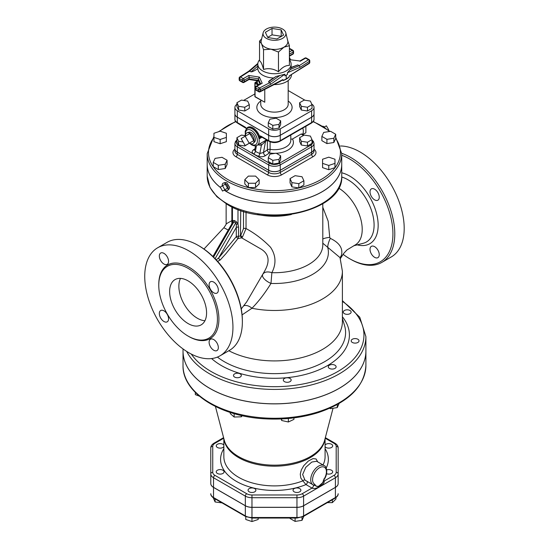 <?xml version="1.0" encoding="UTF-8"?>
<svg xmlns="http://www.w3.org/2000/svg" width="549" height="549" viewBox="0 0 549 549"><rect width="100%" height="100%" fill="white"/><g stroke="black" fill="none" stroke-linecap="round" stroke-linejoin="round"><path stroke-width="0.82" d="M228.823 350.742A67.925 39.219 0 0 0 229.029 350.845A67.925 39.219 0 0 0 302.108 357.523A67.925 39.219 0 0 0 342.398 321.693L342.398 271.261L340.016 257.611L322.798 243.193M242.082 314.9L251.95 308.257C258.696 301.38 265.037 293.104 270.986 283.435L271.872 272.675C276.408 263.836 275.955 255.347 270.492 247.201C263.088 239.597 254.935 233.387 246.034 228.556L246.034 212.086M341.739 155.278A61.069 35.26 60 0 1 392.741 229.084A61.069 35.26 60 0 1 349.747 258.764L349.747 258.764A61.069 35.26 60 0 1 343.05 254.29M379.249 254.667A6.533 3.774 60 0 1 377.897 257.659A6.533 3.774 60 0 1 372.867 255.909A6.533 3.774 60 0 1 370.012 249.335A6.533 3.774 60 0 1 371.364 246.35A6.533 3.774 60 0 1 376.401 248.1A6.533 3.774 60 0 1 379.249 254.667M374.631 189.199A6.533 3.774 60 0 1 378.899 194.957A6.533 3.774 60 0 1 377.897 200.193A6.533 3.774 60 0 1 374.631 199.863A6.533 3.774 60 0 1 370.369 194.113A6.533 3.774 60 0 1 371.364 188.877A6.533 3.774 60 0 1 374.631 189.199M354.86 245.163A33.963 19.606 -120 0 0 354.929 245.122A33.963 19.606 -120 0 0 362.216 229.434A33.963 19.606 -120 0 0 338.637 188.087M217.624 261.386L220.128 260.061L225.811 253.81L237.998 238.52L241.663 237.861L260.768 248.896C269.223 253.913 270.328 261.612 264.076 272.016L246.666 301.916M226.195 223.635C226.73 223.45 225.941 224.816 223.841 227.746L228.219 230.01M213.328 255.807L212.724 256.294M242.37 321.824L242.37 320.76A61.069 35.26 -120 0 0 199.184 245.966L198.264 245.43A62.373 36.014 60 0 1 242.37 321.824A62.373 36.014 60 0 1 229.448 350.379L220.025 355.821A62.373 36.014 60 0 1 188.842 352.733A62.373 36.014 60 0 1 148.093 297.764A62.373 36.014 60 0 1 157.652 247.784A62.373 36.014 60 0 1 220.025 283.792A62.373 36.014 60 0 1 220.025 355.821M350.674 259.3L349.747 258.764L350.674 259.3A62.373 36.014 -120 0 0 381.857 262.388A62.373 36.014 -120 0 0 389.495 206.602A62.373 36.014 -120 0 0 341.739 153.336M381.857 262.388L391.279 256.946A62.373 36.014 -120 0 0 395.904 193.879A62.373 36.014 -120 0 0 340.469 145.986M157.652 247.784L167.074 242.342A62.373 36.014 60 0 1 198.264 245.43M188.101 336.091A41.477 23.943 -120 0 0 208.84 338.15A41.477 23.943 -120 0 0 208.84 290.256A41.477 23.943 -120 0 0 167.363 266.306A41.477 23.943 -120 0 0 161.008 299.541A41.477 23.943 -120 0 0 188.101 336.091M213.726 292.768A6.533 3.774 60 0 1 209.457 287.01A6.533 3.774 60 0 1 210.459 281.774A6.533 3.774 60 0 1 216.992 285.549A6.533 3.774 60 0 1 216.992 293.091A6.533 3.774 60 0 1 213.726 292.768M168.57 261.365A6.533 3.774 60 0 1 167.219 264.357A6.533 3.774 60 0 1 160.685 260.583A6.533 3.774 60 0 1 160.685 253.041A6.533 3.774 60 0 1 165.723 254.791A6.533 3.774 60 0 1 168.57 261.365M163.952 310.837A6.533 3.774 60 0 1 168.22 316.595A6.533 3.774 60 0 1 167.219 321.824A6.533 3.774 60 0 1 160.685 318.056A6.533 3.774 60 0 1 160.685 310.514A6.533 3.774 60 0 1 163.952 310.837M209.107 342.24A6.533 3.774 60 0 1 210.459 339.248A6.533 3.774 60 0 1 216.992 343.015A6.533 3.774 60 0 1 216.992 350.557A6.533 3.774 60 0 1 211.955 348.807A6.533 3.774 60 0 1 209.107 342.24M188.101 323.56A26.126 15.084 60 0 1 171.034 300.536A26.126 15.084 60 0 1 175.035 279.599A26.126 15.084 60 0 1 201.16 294.683A26.126 15.084 60 0 1 201.16 324.857A26.126 15.084 60 0 1 188.101 323.56M180.497 278.398A26.126 15.084 -120 0 0 197.338 318.228A26.126 15.084 -120 0 0 204.935 320.726M263.252 273.8A9.141 5.085 -155.2 0 1 271.872 272.675A48.333 27.903 0 0 0 322.798 244.806L322.798 203.775M242.445 237.106L246.034 228.556A1.963 1.132 180 0 0 243.495 228.672L240.75 235.432A1.963 0.501 -139.2 0 0 242.445 237.106L241.663 237.861A1.963 0.508 -123.5 0 1 240.428 235.857L238.52 236.427A1.963 0.686 -74.3 0 1 237.998 238.52A1.963 0.631 -136.1 0 1 236.29 236.653L218.66 257.955A1.963 0.899 -128.6 0 0 220.128 260.061M186.694 351.435A91.443 52.793 0 0 0 209.807 373.958A91.443 52.793 0 0 0 309.458 385.405A91.443 52.793 0 0 0 365.909 336.626L365.909 351.024A91.443 52.793 180 0 1 309.458 399.802A91.443 52.793 180 0 1 209.807 388.356A91.443 52.793 180 0 1 183.023 351.024L183.023 348.931M340.318 258.49L341.361 255.546A9.141 7.693 10.5 0 0 340.16 258.009M341.361 255.546C343.228 248.484 339.536 242.761 330.278 238.355L329.743 237.381L328.172 221.172L322.798 207.289M224.164 190.16A67.273 38.842 0 0 0 226.895 191.834A67.273 38.842 0 0 0 300.214 200.255A67.273 38.842 0 0 0 341.739 164.371A67.273 38.842 0 0 0 341.739 164.343L341.739 176.105A67.273 38.842 180 0 1 300.214 211.989A67.273 38.842 180 0 1 226.895 203.569A67.273 38.842 180 0 1 207.193 176.105L210.006 187.532L216.876 196.7L227.3 204.461C265.764 228.926 344.25 210.768 341.739 176.105M207.193 176.105L207.193 164.371A67.273 38.842 0 0 0 207.193 164.371A67.273 38.842 0 0 0 220.533 187.586M232.44 207.138L232.44 220.588A1.963 1.592 -131.5 0 1 232.707 222.345L233.881 221.871A1.963 1.132 120 0 0 234.286 220.506L232.44 220.588L232.055 223.464M240.75 210.473L240.428 235.857M213.54 257.09L233.881 221.871L235.727 222.935L236.399 224.479L236.29 227.423A1.963 1.132 180 0 1 238.52 227.197L237.978 223.786L236.132 221.57L234.286 220.506M257.536 214.508A48.333 27.903 0 0 0 291.395 214.508M329.743 237.381A9.141 2.1 -3.7 0 0 322.798 239.035M238.52 227.197L238.52 236.427A1.963 1.132 0 0 0 236.29 236.653L236.29 227.423L218.66 257.955L216.21 259.835M236.399 224.479L237.978 223.786L237.978 209.478M212.93 256.493L232.707 222.345M262.594 275.09A9.141 3.637 -151.4 0 0 270.986 283.435A53.932 31.135 0 0 0 327.732 247.496A9.141 2.381 -66.9 0 1 330.278 238.355M243.811 305.814A9.141 5.689 -132.3 0 1 251.95 308.257A67.925 39.219 0 0 0 342.398 271.261M231.863 220.623L226.161 223.855M323.732 479.064L324.047 479.147C322.702 485.234 316.293 488.933 314.948 484.396A1.304 1.064 113.2 0 1 313.513 485.069L318.221 486.661L322.908 482.482L323.471 480.3M317.768 461.922L316.066 458.964L312.999 458.593L308.284 461.071L303.762 465.696L301.326 469.923L300.269 474.158L300.79 478.007L302.856 480.869A1.963 1.441 -53.5 0 1 305.011 480.155L313.513 485.069A1.304 1.064 113.2 0 1 313.417 485.021A11.104 6.41 120 0 1 313.019 484.822A11.104 6.41 120 0 1 313.019 472.003A11.104 6.41 120 0 1 324.123 465.586C326.717 466.039 328.316 473.663 324.226 479.311L322.99 482.324M223.848 438.603L223.848 456.672A50.618 29.227 180 0 0 250.749 482.489A50.618 29.227 180 0 0 302.856 480.869L305.965 484.582L312.004 488.068C315.188 490.175 325.07 484.472 324.219 481.013A1.963 1.132 -60 0 1 323.45 481.185M223.848 448.677A53.884 31.108 0 0 0 241.931 484.143A53.884 31.108 0 0 0 305.965 484.582A1.963 1.132 120 0 0 307.2 482.996A1.963 1.132 120 0 0 307.09 481.398M305.011 480.155L302.643 474.528L305.779 467.323L311.798 462.052L316.622 461.256L324.123 465.586M348.992 314.097A3.918 2.265 0 0 0 351.134 312.079A3.918 2.265 0 0 0 347.215 309.814A3.918 2.265 0 0 0 343.297 312.079A3.918 2.265 0 0 0 348.992 314.097M354.489 343.091A3.918 2.265 0 0 0 359.025 340.854A3.918 2.265 0 0 0 355.107 338.589A3.918 2.265 0 0 0 351.188 340.854A3.918 2.265 0 0 0 354.489 343.091M329.427 368.413A3.918 2.265 0 0 0 333.696 368.901A3.918 2.265 0 0 0 336.118 366.814A3.918 2.265 0 0 0 332.2 364.55A3.918 2.265 0 0 0 328.281 366.814A3.918 2.265 0 0 0 329.427 368.413M339.117 403.474L337.264 407.598L330.34 408.669L329.675 408.284M330.34 407.982L330.34 408.669M337.264 404.531L337.264 407.598M283.366 380.388A3.918 2.265 0 0 0 287.546 382.289A3.918 2.265 0 0 0 291.155 380.038A3.918 2.265 0 0 0 287.237 377.774A3.918 2.265 0 0 0 283.318 380.038A3.918 2.265 0 0 0 283.366 380.388M293.928 417.878L293.928 419.381L288.362 421.989L281.671 420.507L281.246 418.956M281.671 418.935L281.671 420.507M288.362 418.482L288.362 421.989M233.908 374.452A3.918 2.265 0 0 0 233.483 375.482A3.918 2.265 0 0 0 237.401 377.739A3.918 2.265 0 0 0 241.32 375.482A3.918 2.265 0 0 0 238.314 373.279A3.918 2.265 0 0 0 233.908 374.452M241.306 415.469L241.306 416.815L234.149 417.027L230.244 413.562L230.244 412.45M242.294 415.689L241.306 416.815M234.149 413.637L234.149 417.027M195.334 392.446L195.334 394.621L199.308 396.11M212.744 446.351A1.963 1.599 -0 0 0 210.782 447.95L210.782 473.924A1.963 1.599 0 0 1 212.744 472.325L212.744 446.351A7.412 4.282 180 0 1 214.913 443.324L223.745 438.226M338.15 467.734L338.15 483.58A9.374 5.415 180 0 1 335.405 487.409L303.59 505.773A9.374 5.415 180 0 1 296.961 507.358L251.97 507.358A9.374 5.415 180 0 1 245.341 505.773L213.527 487.409A9.374 5.415 180 0 1 210.782 483.58L210.782 483.525A9.374 5.415 180 0 0 213.527 487.354L245.341 505.718A9.374 5.415 180 0 0 251.97 507.303L296.961 507.303A9.374 5.415 180 0 0 303.59 505.718L335.405 487.354A9.374 5.415 180 0 0 338.15 483.525L338.15 447.95A1.963 1.599 180 0 0 336.187 446.351L336.187 472.325A7.412 4.282 180 0 1 334.018 475.352L324.219 481.013L323.457 480.567M183.023 351.051A91.443 52.793 0 0 0 183.023 351.079A91.443 52.793 0 0 0 274.466 403.872A91.443 52.793 0 0 0 365.909 351.079A91.443 52.793 0 0 0 365.909 351.051M325.083 446.632A3.918 2.265 0 0 0 331.548 447.469A3.918 2.265 0 0 0 332.694 445.87A3.918 2.265 0 0 0 329.448 443.64A3.918 2.265 0 0 0 325.083 445.109M326.538 473.705A3.918 2.265 0 0 0 328.776 474.11A3.918 2.265 0 0 0 332.694 471.845A3.918 2.265 0 0 0 330.69 469.875A3.918 2.265 0 0 0 326.724 469.923M332.358 499.741L332.358 502.63L327.355 502.63M335.94 497.607L335.94 499.048L332.358 502.63M294.189 491.815A3.918 2.265 0 0 0 298.464 492.302A3.918 2.265 0 0 0 300.879 490.216A3.918 2.265 0 0 0 296.961 487.951A3.918 2.265 0 0 0 293.042 490.216A3.918 2.265 0 0 0 294.189 491.815M303.885 516.177L302.025 520.335L295.108 521.406L290.044 518.482L290.044 518.043M295.108 518.043L295.108 521.406M302.025 517.124L302.025 520.335M248.052 490.216A3.918 2.265 0 0 0 251.97 492.48A3.918 2.265 0 0 0 255.889 490.216A3.918 2.265 0 0 0 251.97 487.951A3.918 2.265 0 0 0 248.052 490.216M258.174 518.043L258.174 519.484L251.97 521.55L245.767 519.484L245.767 516.588M335.405 487.409L335.405 497.538A1.304 0.755 60 0 1 335.13 498.135C337.306 496.639 338.308 495.164 338.15 493.716A9.374 5.415 180 0 1 335.405 497.538L303.59 515.909A9.374 5.415 180 0 1 296.961 517.494L251.97 517.494L251.97 521.55M217.383 470.246A3.918 2.265 0 0 0 216.237 471.845A3.918 2.265 0 0 0 220.156 474.11A3.918 2.265 0 0 0 224.074 471.845A3.918 2.265 0 0 0 221.659 469.759A3.918 2.265 0 0 0 217.383 470.246M222.009 502.877L215.091 501.971L213.238 497.785M215.091 498.883L215.091 501.971M223.848 445.109A3.918 2.265 0 0 0 220.156 443.613A3.918 2.265 0 0 0 216.237 445.87A3.918 2.265 0 0 0 219.483 448.101A3.918 2.265 0 0 0 223.848 446.632M210.782 483.58L210.782 473.924A9.374 5.415 0 0 0 213.527 477.754A1.963 1.132 -60 0 1 214.913 475.352A7.412 4.282 180 0 1 212.744 472.325M322.805 126.201A4.248 2.45 60 0 1 324.857 127.498M328.35 130.003L328.686 129.811L326.381 125.81L324.329 126.997M227.54 188.211L224.864 189.755L222.551 185.754L225.234 184.21L227.54 188.211L225.234 189.542M222.551 185.754L220.245 187.085L222.551 191.086L224.864 189.755M222.297 185.905A4.248 2.45 60 0 1 223.395 183.071A4.248 2.45 60 0 1 227.355 185.651A4.248 2.45 60 0 1 227.609 190.366A4.248 2.45 60 0 1 225.234 190.338A4.248 2.45 60 0 1 224.603 189.906M223.395 183.071L225.268 182.481L226.895 182.79L229.66 187.422L229.077 189.028L227.609 190.366M334.979 163.376L334.979 167.637L328.776 169.71L322.572 167.637L322.572 163.376L328.776 165.441L334.979 163.376L334.979 159.237L328.776 157.172L322.572 159.237L322.572 163.376M328.776 169.71L328.776 165.441M303.885 180.745L303.885 185.013L298.814 187.936L291.896 186.866L290.044 182.865L290.044 178.603L291.896 182.597L298.814 183.668L303.885 180.745L302.025 176.751L295.108 175.68L290.044 178.603M298.814 187.936L298.814 183.668M291.896 186.866L291.896 182.597M255.553 176.092L248.388 176.092L244.806 179.674L248.388 183.256L255.553 183.256L259.135 179.674L255.553 176.092M255.553 183.256L255.553 187.525L259.135 183.942L259.135 179.674M255.553 187.525L248.388 187.525L248.388 183.256M248.388 187.525L244.806 183.942L244.806 179.674M227.08 160.233L222.009 157.309L215.091 158.38L213.238 162.374L218.303 165.304L225.22 164.233L227.08 160.233L227.08 164.501L225.22 168.495L225.22 164.233M225.22 168.495L218.303 169.566L218.303 165.304M218.303 169.566L213.238 166.642L213.238 162.374M226.36 137.401L226.36 133.263L220.156 131.19L213.952 133.263L213.952 137.401L220.156 139.467L226.36 137.401L226.36 141.663L220.156 143.735L220.156 139.467M220.156 143.735L213.952 141.663L213.952 137.401M335.7 134.258L335.7 138.526L333.84 142.52L326.923 143.591L321.858 140.668L321.858 136.399L326.923 139.322L333.84 138.252L335.7 134.258L330.628 131.335L323.711 132.405L321.858 136.399M326.923 143.591L326.923 139.322M333.84 142.52L333.84 138.252M213.952 136.378L207.193 153.651A67.273 38.842 0 0 0 226.895 181.115A67.273 38.842 0 0 0 300.214 189.535A67.273 38.842 0 0 0 341.739 153.651L341.739 164.316A67.273 38.842 180 0 1 300.214 200.2A67.273 38.842 180 0 1 226.895 191.779A67.273 38.842 180 0 1 224.205 190.132M220.478 187.49A67.273 38.842 180 0 1 207.193 164.316L207.193 153.651M314.021 148.8A8.201 4.735 0 0 1 311.619 152.148L280.264 170.245A8.201 4.735 0 0 1 268.667 170.245L237.312 152.148A8.201 4.735 0 0 1 234.91 148.8A8.201 4.735 0 0 0 234.91 148.848A8.201 4.735 0 0 0 237.312 152.197L268.667 170.3A8.201 4.735 0 0 0 280.264 170.3L311.619 152.197A8.201 4.735 0 0 0 314.021 148.848A8.201 4.735 0 0 0 314.021 148.827L314.021 143.467A8.201 4.735 0 0 1 311.619 146.816A1.304 0.755 -120 0 0 310.693 145.21L279.345 163.314A6.897 3.98 180 0 1 269.586 163.314L238.239 145.21A6.897 3.98 180 0 1 236.921 140.647M302.76 134.56L305.875 132.762L305.875 126.304M302.794 128.089A8.818 5.092 60 0 1 302.636 134.231M249.308 143.193L244.772 145.972L238.582 145.011L236.921 141.443L236.921 137.71L238.582 141.278L243.111 141.985M245.252 135.678L241.457 135.088L236.921 137.71M244.772 145.972L244.772 144.861M238.582 145.011L238.582 141.278M312.01 139.624L312.01 143.358L307.474 145.972L307.474 142.239L312.01 139.624L310.35 136.049L304.16 135.088L299.624 137.71L301.284 141.278L307.474 142.239M307.474 145.972L301.284 145.011L301.284 141.278M301.284 145.011L299.624 141.443L299.624 137.71M280.656 155.806L280.656 159.539L279.002 163.115L272.805 164.076L268.276 161.454L268.276 157.721L272.805 160.342L279.002 159.382L280.656 155.806L276.126 153.192L269.936 154.145L268.276 157.721M272.805 164.076L272.805 160.342M279.002 163.115L279.002 159.382M245.183 136.241L249.802 133.572L253.844 140.571L249.225 143.234L245.183 136.241L241.141 138.568L245.183 145.567L249.225 143.234M253.844 140.571L249.802 142.905M245.472 136.07A6.142 3.548 60 0 1 247.201 132.721A6.142 3.548 60 0 1 249.802 133.222A6.142 3.548 60 0 1 253.686 138.238A6.142 3.548 60 0 1 253.281 143.248A6.142 3.548 60 0 1 249.514 143.069M247.201 132.721L248.958 132.22A5.696 3.287 60 0 1 251.373 132.68A5.696 3.287 60 0 1 254.976 137.332A5.696 3.287 60 0 1 254.599 141.978L253.281 143.248M276.284 153.281A18.941 10.939 0 0 0 292.48 139.014L301.099 134.038L301.737 134.409M247.517 128.246A9.8 5.655 60 0 1 247.626 128.178A9.8 5.655 60 0 1 254.448 130.086A9.8 5.655 60 0 1 259.286 138.787L260.981 136.735A1.304 1.064 -118.2 0 1 259.492 136.097L259.286 138.787L261.976 137.229M237.312 117.212L237.312 122.551A1.304 0.755 -60 0 0 237.587 123.148L246.487 128.59A3.267 1.887 -120 0 0 244.881 126.915L237.312 122.551A8.201 4.735 180 0 1 234.91 119.202L234.91 113.863A8.201 4.735 0 0 0 234.91 113.863A8.201 4.735 0 0 0 237.312 117.212L268.667 135.315A8.201 4.735 0 0 0 280.264 135.315L311.619 117.212A8.201 4.735 0 0 0 314.021 113.863A8.201 4.735 0 0 0 314.021 113.842L314.021 119.202A8.201 4.735 180 0 1 311.619 122.551L280.264 140.647A8.201 4.735 180 0 1 268.667 140.647L261.098 136.276A3.267 1.887 -120 0 0 259.492 136.097A10.452 6.032 -120 0 0 252.993 127.862A10.452 6.032 -120 0 0 246.487 128.59L246.494 129.022M266.526 139.851L263.101 141.875M257.838 144.915L261.393 145.245A2.615 1.482 81.7 0 0 260.308 143.488M267.308 140.304L265.565 141.278L263.479 152.519A2.615 1.633 -124.5 0 0 265.483 155.621L269.387 152.931A2.615 1.633 55.5 0 1 267.384 149.829L263.479 152.519L259.842 153.473L261.393 145.245L265.565 141.278A2.615 1.784 61 0 1 266.141 140.07M267.384 140.352L267.384 149.829A2.615 1.51 180 0 1 270.087 149.349L270.087 141.8M254.757 149.925A2.615 1.633 55.5 0 1 253.473 149.802C251.71 151.201 251.751 152.567 253.59 153.919A2.615 1.544 -58.9 0 0 255.415 151.332A26.352 15.214 180 0 0 259.842 153.473A2.615 1.18 -68.9 0 1 258.442 156.266C261.063 157.076 263.403 156.863 265.483 155.621M256.458 145.615L255.415 151.332L254.77 149.856L255.518 145.828M275.262 153.322A18.941 10.939 0 0 1 269.387 152.931A2.615 0.57 99.1 0 0 270.087 149.349A16.326 9.429 180 0 0 290.798 140.263L290.798 135.013M292.48 139.014L290.798 139.22M312.01 104.639L312.01 108.373L307.474 110.987L301.284 110.033L299.624 106.458L299.624 102.725L301.284 106.3L307.474 107.254L312.01 104.639L310.35 101.064L304.16 100.103L299.624 102.725M307.474 110.987L307.474 107.254M301.284 110.033L301.284 106.3M280.656 120.821L276.126 118.207L269.936 119.16L268.276 122.736L272.805 125.357L279.002 124.397L280.656 120.821L280.656 124.554L279.002 128.13L279.002 124.397M279.002 128.13L272.805 129.09L272.805 125.357M272.805 129.09L268.276 126.469L268.276 122.736M249.308 104.639L249.308 108.373L244.772 110.987L244.772 107.254L249.308 104.639L247.647 101.064L241.457 100.103L236.921 102.725L238.582 106.3L244.772 107.254M244.772 110.987L238.582 110.033L238.582 106.3M238.582 110.033L236.921 106.458L236.921 102.725M281.129 29.859L283.572 35.122L276.909 38.965L267.802 37.558L265.359 32.302L272.029 28.452L281.129 29.859L281.232 36.474M272.029 28.452L272.029 34.855L281.129 36.261M267.699 37.346L272.029 34.855M282.55 29.042A11.433 6.602 180 0 1 285.782 32.775A11.433 6.602 180 0 1 274.466 40.31A11.433 6.602 180 0 1 263.149 32.775A11.433 6.602 180 0 1 270.849 27.45A11.433 6.602 180 0 1 282.55 29.042M263.149 32.775L261.214 40.619A13.389 7.727 0 0 0 261.53 43.714A13.389 7.727 0 0 0 271 49.177A13.389 7.727 0 0 0 283.936 47.18A13.389 7.727 0 0 0 287.724 40.619L285.782 32.775M287.401 39.706L289.398 45.711L283.936 47.18L278.467 52.025L271 49.177L263.534 49.712L261.53 43.714L259.533 41.093L261.653 38.842M259.533 41.093L259.533 60.822C260.864 61.419 262.202 64.295 263.534 69.449L263.534 49.712M263.534 69.449C268.509 67.939 273.491 68.707 278.467 71.754L278.467 52.025M259.533 59.855A16.655 9.614 0 0 0 257.81 64.109A16.655 9.614 0 0 0 274.466 73.724A16.655 9.614 0 0 0 291.121 64.109A16.655 9.614 0 0 0 289.398 59.855M278.467 71.754C282.111 67.376 285.755 65.269 289.398 65.441L289.398 45.711M291.121 64.109L291.121 67.431L297.798 64.906L299.26 65.66L300.152 67.28L309.437 61.31A1.304 0.755 0 0 0 309.766 60.802A1.304 1.304 0 0 0 309.114 59.669L306.294 58.043A1.304 0.755 120 0 0 305.642 58.112A1.304 0.755 -120 0 0 304.99 58.043L299.898 61.001L289.563 59.656L299.898 61.001M309.169 63.506A1.304 1.304 0 0 0 309.766 62.401A1.304 0.755 180 0 1 309.437 62.909A1.304 0.796 -122.8 0 1 309.169 63.506L289.234 75.92L289.145 77.038L286.242 78.905L286.242 75.172A16.655 9.614 180 0 0 287.456 74.396L287.456 72.722L290.229 69.531L291.052 67.802L297.798 64.906M284.89 74.204L270.726 84.272L269.772 82.686L268.461 81.849L269.634 80.49L275.989 76.496L284.89 74.204L284.89 75.872A16.655 9.614 180 0 0 286.242 75.172M286.242 78.905L283.01 80.579L282.913 79.564L280.512 81.266L260.102 91.827A1.304 0.714 62.6 0 0 260.377 91.23A1.304 0.755 180 0 1 258.579 91.203L255.759 89.576A1.304 0.755 120 0 0 256.033 90.173L258.853 91.8A1.304 0.755 -60 0 1 258.579 91.203L258.579 89.604A1.304 0.755 0 0 0 260.377 89.631A1.304 0.714 62.6 0 0 259.505 88.005L256.685 86.371A1.304 0.755 120 0 0 255.759 87.977L258.579 89.604A1.304 0.755 -60 0 1 259.505 88.005L269.772 82.686L279.839 75.529M248.992 71.041L239.762 76.984A1.304 0.796 57.2 0 1 240.469 77.011L249.671 71.089L257.81 64.089L257.817 68.666L257.124 69.112C254.022 71.041 252.025 71.953 251.133 71.844L248.944 71.075M273.196 77.965A16.655 9.614 180 0 1 257.817 68.666M277.067 82.865L283.01 79.818M291.444 74.918A16.985 9.807 180 0 1 291.251 76.277A16.985 9.807 180 0 1 274.116 84.58M289.145 76.277L291.251 74.678M283.01 80.579A16.985 9.807 0 0 0 289.145 77.038M239.165 79.68L239.165 78.082A1.304 0.755 0 0 0 239.549 78.61L239.549 80.216A1.304 0.755 120 0 0 239.817 80.813L242.637 82.439A1.304 0.755 -60 0 1 242.37 81.842L239.549 80.216A1.304 0.755 180 0 1 239.165 79.68A1.304 1.304 0 0 0 239.817 80.813M259.924 84.059L258.305 80.374L249.198 78.967L244.216 81.842A1.304 0.755 60 0 1 243.941 82.439L249.081 79.475L249.198 77.368L258.305 78.775L260.583 83.681M255.381 89.041L255.381 87.442A1.304 0.755 0 0 0 255.759 87.977L255.759 89.576A1.304 0.755 180 0 1 255.381 89.041A1.304 1.304 0 0 0 256.033 90.173M244.216 81.842A1.304 0.755 180 0 1 242.37 81.842L242.37 80.243A1.304 0.755 0 0 0 244.216 80.243L249.198 77.368L248.807 75.46L243.289 78.644A1.304 0.755 60 0 1 244.216 80.243L244.216 81.842M259.993 84.024L258.305 80.374L258.305 78.775L259.368 77.093L248.807 75.46M289.398 56.197L292.898 54.173A1.304 0.755 -120 0 0 293.173 53.576L289.398 55.751M292.898 54.173A1.304 1.304 0 0 0 293.557 53.04A1.304 0.755 180 0 1 293.173 53.576L293.173 51.977A1.304 0.755 0 0 0 293.557 51.441A1.304 1.304 0 0 0 292.898 50.309A1.304 0.755 -60 0 0 292.246 50.378L289.398 52.018M256.033 86.31A1.304 0.755 60 0 1 256.685 86.371L262.196 83.194L256.033 86.31A1.304 1.304 0 0 0 255.381 87.442M240.469 77.011A1.304 0.755 120 0 0 239.549 78.61L242.37 80.243A1.304 0.755 -60 0 1 243.289 78.644L240.469 77.011M292.898 50.309L290.078 48.683A1.304 0.755 120 0 0 289.426 48.751A1.304 0.714 -117.4 0 0 289.398 48.731M289.398 54.152L293.173 51.977A1.304 0.755 -120 0 0 292.246 50.378L289.398 48.765M289.234 75.92L309.437 62.909L309.437 61.31A1.304 0.796 -122.8 0 0 308.463 59.738A1.304 0.755 -60 0 1 309.114 59.669M255.532 96.905A0.652 0.377 -60 0 1 255.065 96.638L255.065 83.311A0.652 0.377 -60 0 1 255.532 82.508A0.652 0.377 -120 0 0 255.065 82.775A0.652 0.377 0 0 0 255.065 83.311L258.147 85.088M255.065 96.638A0.652 0.377 180 0 1 254.88 96.377A0.652 0.652 0 0 0 255.203 96.94L264.769 102.238L255.065 96.638M257.769 83.798A0.652 0.377 -60 0 1 257.303 83.53A0.652 0.377 180 0 1 257.165 83.119M236.921 104.31A8.201 4.735 0 0 0 234.91 107.412A8.201 4.735 0 0 0 237.312 110.761L268.667 128.864A8.201 4.735 0 0 0 280.264 128.864L311.619 110.761A8.201 4.735 0 0 0 314.021 107.412A8.201 4.735 0 0 0 311.791 104.166M304.983 100.234L288.184 90.537M254.88 93.927L243.598 100.44M234.91 107.412L234.91 113.815A8.201 4.735 0 0 0 237.312 117.163L268.667 135.26A8.201 4.735 0 0 0 280.264 135.26L311.619 117.163A8.201 4.735 0 0 0 314.021 113.815L314.021 107.412M357.207 244.868A40.18 23.202 -120 0 0 378.158 225.303A40.18 23.202 -120 0 0 341.739 172.798M341.725 177.018A36.996 21.356 60 0 1 374.095 225.049A36.996 21.356 60 0 1 363.328 243.255L353.707 245.787M188.465 336.304A42.52 24.547 -120 0 0 188.842 336.516A42.52 24.547 -120 0 0 218.907 319.017A42.52 24.547 -120 0 0 188.588 266.944A42.52 24.547 -120 0 0 158.778 284.876M342.398 301.394A89.48 51.661 180 0 1 335.274 372.929A89.48 51.661 180 0 1 211.193 371.556A89.48 51.661 180 0 1 191.278 354.064M211.591 358.566A74.939 43.261 0 0 0 221.48 365.62A74.939 43.261 0 0 0 317.439 370.472A74.939 43.261 0 0 0 342.398 316.759M342.398 318.345L344.559 325.605A71.123 41.065 180 0 1 307.179 369.038A71.123 41.065 180 0 1 224.17 361.613A71.123 41.065 180 0 1 217.411 357.097M243.495 211.351L243.495 228.672M215.098 258.661L235.727 222.935A1.963 1.132 120 0 0 236.132 221.57M314.948 484.396A9.8 5.655 -60 0 1 314.488 473.108A9.8 5.655 -60 0 1 324.507 467.323A9.8 5.655 -60 0 1 324.047 479.147M213.527 487.354L213.527 477.754L245.341 496.124A9.374 5.415 0 0 0 251.97 497.71L296.961 497.71A9.374 5.415 0 0 0 303.59 496.124A1.963 1.132 -120 0 0 302.204 493.723L312.004 488.068A1.963 1.132 120 0 0 313.239 486.476A1.963 1.132 120 0 0 313.122 484.877M303.59 505.718L303.59 496.124L335.405 477.754A1.963 1.132 -120 0 0 334.018 475.352M325.083 438.603L325.083 456.672A50.618 29.227 180 0 1 323.018 464.948M326.209 468.023A53.884 31.108 0 0 0 325.083 448.677M333.037 408.257L324.658 440.243A50.762 29.31 180 0 1 274.466 465.168A50.762 29.31 180 0 1 224.273 440.243L215.434 406.493M223.985 439.145A50.618 29.227 0 0 0 274.466 466.19A50.618 29.227 0 0 0 324.946 439.145M223.594 437.649L213.932 443.228A1.963 1.132 60 0 1 214.913 443.324M245.341 505.718L245.341 496.124A1.963 1.132 -60 0 1 246.727 493.723L214.913 475.352M251.97 507.303L251.97 494.978A7.412 4.282 180 0 1 246.727 493.723M296.961 507.303L296.961 494.978L251.97 494.978M302.204 493.723A7.412 4.282 180 0 1 296.961 494.978M335.405 487.354L335.405 477.754A9.374 5.415 0 0 0 338.15 473.924A1.963 1.599 180 0 0 336.187 472.325M338.15 447.95C338.191 446.172 337.141 444.594 335 443.228A1.963 1.132 120 0 0 334.018 443.324A7.412 4.282 180 0 1 336.187 446.351M325.186 438.226L334.018 443.324M365.909 365.476A91.443 52.793 180 0 1 274.466 418.269A91.443 52.793 180 0 1 183.023 365.476C182.227 392.995 220.671 416.952 265.997 418.873C284.567 419.807 302.046 417.693 318.441 412.532C348.663 402.197 364.488 386.517 365.909 365.476L365.909 351.079M213.801 498.135A1.304 0.755 -60 0 1 213.527 497.538A9.374 5.415 180 0 1 210.782 493.716C210.624 495.164 211.626 496.639 213.801 498.135L245.616 516.506L251.97 518.043L296.961 518.043L303.322 516.506A1.304 0.755 60 0 0 303.59 515.909L303.59 505.773M296.961 507.358L296.961 518.043M251.97 507.358L251.97 517.494A9.374 5.415 180 0 1 245.341 515.909A1.304 0.755 120 0 0 245.616 516.506M245.341 505.773L245.341 515.909L213.527 497.538L213.527 487.409M335.7 138.41A65.969 38.087 180 0 1 310.803 184.375A65.969 38.087 180 0 1 227.821 179.516A65.969 38.087 180 0 1 213.952 137.422M219.71 131.341A65.969 38.087 180 0 1 235.85 121.706M313.081 121.706A65.969 38.087 180 0 1 329.427 131.52M234.91 149.122A10.163 5.867 0 0 0 235.926 156.733L267.281 174.836A10.163 5.867 0 0 0 281.651 174.836L313.005 156.733A10.163 5.867 0 0 0 314.021 149.122M235.926 156.733A1.963 1.132 120 0 0 237.312 154.331A8.201 4.735 180 0 1 234.91 150.982L234.91 148.848M267.281 174.836A1.963 1.132 120 0 0 268.667 172.434L237.312 154.331L237.312 152.197M281.651 174.836A1.963 1.132 60 0 1 280.264 172.434A8.201 4.735 180 0 1 268.667 172.434L268.667 170.3M313.005 156.733A1.963 1.132 60 0 1 311.619 154.331L280.264 172.434L280.264 170.3M314.021 148.848L314.021 150.982A8.201 4.735 180 0 1 311.619 154.331L311.619 152.197M236.921 139.947L235.459 141.525L234.91 143.467A8.201 4.735 0 0 0 237.312 146.816A1.304 0.755 -60 0 1 238.239 145.21M237.312 152.148L237.312 146.816L268.667 164.913A1.304 0.755 -60 0 1 269.586 163.314M268.667 170.245L268.667 164.913A8.201 4.735 0 0 0 280.264 164.913A1.304 0.755 -120 0 0 279.345 163.314M280.264 170.245L280.264 164.913L311.619 146.816L311.619 152.148M312.01 140.647A6.897 3.98 180 0 1 310.693 145.21M301.099 134.038L303.535 135.452M260.981 136.735L261.365 136.873A1.304 0.755 -60 0 1 261.098 136.276M261.365 136.873L268.935 141.244A1.304 0.755 -60 0 1 268.667 140.647L268.667 135.315M268.935 141.244C272.62 143.028 276.312 143.028 279.997 141.244A1.304 0.755 -120 0 0 280.264 140.647L280.264 135.315M279.997 141.244L311.345 123.148A1.304 0.755 -120 0 0 311.619 122.551L311.619 117.212M245.156 127.519A1.304 0.755 -60 0 1 244.881 126.915M263.136 141.855L257.193 145.286A9.8 5.655 -120 0 0 257.193 133.97A9.8 5.655 -120 0 0 247.4 128.315L245.808 129.921L245.225 131.355L245.362 136.131M245.478 135.267A8.489 4.9 60 0 1 250.598 130.01A8.489 4.9 60 0 1 257.364 140.345A8.489 4.9 60 0 1 251.373 144.263A8.489 4.9 60 0 1 250.22 143.467M253.59 153.919A28.877 16.669 0 0 0 258.442 156.266M254.976 148.772L253.473 149.802M300.125 61.296L305.642 58.112L308.463 59.738L299.26 65.66L290.229 69.531M287.456 72.722L300.152 67.28M270.726 84.272L260.377 89.631L260.377 91.23L282.913 79.564M268.461 81.849L275.989 76.496M257.81 66.1L251.133 71.844M257.124 69.112L257.817 68.515M262.196 83.194L259.368 77.093M289.398 59.306L289.563 59.656M259.073 84.553L255.532 82.508L257.11 81.595M264.769 102.238L264.769 89.418M257.303 83.53L257.303 80.758M288.184 80.559L288.184 104.214A13.718 7.919 180 0 1 279.716 111.529A13.718 7.919 180 0 1 264.769 109.814A13.718 7.919 180 0 1 260.748 104.214L260.748 100.144M260.748 101.016A17.637 10.184 0 0 0 261.997 114.611A17.637 10.184 0 0 0 286.262 114.981A17.637 10.184 0 0 0 288.184 101.016M268.667 135.26L268.667 128.864M237.312 117.163L237.312 110.761M311.619 117.163L311.619 110.761M280.264 135.26L280.264 128.864M246.7 301.868L241.258 308.895M223.841 227.746L203.974 249.04M354.929 245.122L347.023 249.905L343.846 253.261L340.353 258.6M365.909 336.626L359.76 317.212L342.398 300.646M231.863 206.87L231.863 223.704M226.133 223.971L226.133 203.775M210.782 447.95C210.741 446.172 211.79 444.601 213.932 443.228M335 443.228L325.337 437.649M183.023 351.079L183.023 365.476M335.13 498.135L303.322 516.506M341.739 153.651L335.7 137.271M330.073 131.417L313.28 121.439M235.651 121.439L218.468 131.753M245.149 135.15L244.449 135.555M312.01 139.947L313.479 141.525L314.021 143.467M303.92 135.226L301.682 133.935M234.91 148.8L234.91 143.467M314.021 119.202C314.138 120.547 313.246 121.864 311.345 123.148M237.587 123.148C235.693 121.871 234.8 120.56 234.91 119.202M246.288 128.72L246.377 129.139M257.193 145.286C255.992 146.185 254.139 146.041 251.641 144.861L249.404 143.131M257.852 63.416L248.965 71.054M249.061 79.488L258.476 80.943M258.853 91.8A1.304 1.304 0 0 0 260.102 91.827M242.637 82.439A1.304 1.304 0 0 0 243.941 82.439M309.766 62.401L309.766 60.802M293.557 53.04L293.557 51.441M239.762 76.984A1.304 1.304 0 0 0 239.165 78.082M290.078 48.683A1.304 1.304 0 0 0 289.398 48.511M289.398 57.268L290.455 59.539M306.294 58.043A1.304 1.304 0 0 0 304.99 58.043M257.11 81.376L255.203 82.474A0.652 0.652 0 0 0 254.88 83.043L254.88 96.377M257.11 80.73L257.11 83.263A0.652 0.652 0 0 0 257.44 83.832L258.881 84.663"/></g></svg>
